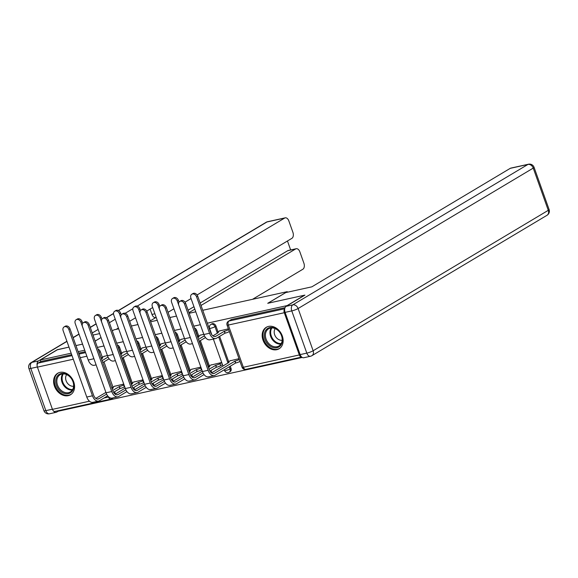 <?xml version="1.0" encoding="UTF-8"?>
<svg xmlns="http://www.w3.org/2000/svg" width="578" height="578" viewBox="0 0 578 578"><rect width="100%" height="100%" fill="white"/><g stroke="black" fill="none" stroke-linecap="round" stroke-linejoin="round"><path stroke-width="0.87" d="M121.64 353.079L119.595 347.342A3.208 2.478 -120.8 0 0 117.32 344.987M140.916 348.83L138.872 343.094A3.208 2.478 -120.8 0 0 136.596 340.738M160.193 344.582L158.148 338.845A3.208 2.478 -120.8 0 0 155.872 336.49M179.469 340.334L177.424 334.59A3.208 2.478 -120.8 0 0 175.148 332.242M198.738 336.085L196.701 330.341A3.208 2.478 -120.8 0 0 194.425 327.993M218.014 331.837L215.97 326.093A3.208 2.478 -120.8 0 0 212.437 323.658A3.208 2.478 -120.8 0 0 211.859 323.89L210.898 324.46A3.208 2.478 59.2 0 1 211.476 324.229A3.208 2.478 59.2 0 1 215.009 326.671L217.111 332.567A3.208 0.506 -19.6 0 0 218.39 332.545L212.935 335.876M276.804 349.69A12.514 9.667 -120.8 0 0 279.073 348.794A12.514 9.667 -120.8 0 0 281.703 334.481A12.514 9.667 -120.8 0 0 268.517 326.411A12.514 9.667 -120.8 0 0 266.241 327.314A12.514 9.667 -120.8 0 0 263.619 341.62A12.514 9.667 -120.8 0 0 276.804 349.69M68.233 395.663A12.514 9.667 -120.8 0 0 70.502 394.767A12.514 9.667 -120.8 0 0 73.131 380.454A12.514 9.667 -120.8 0 0 59.946 372.384A12.514 9.667 -120.8 0 0 57.67 373.28A12.514 9.667 -120.8 0 0 55.047 387.592A12.514 9.667 -120.8 0 0 68.233 395.663M58.335 410.691L58.508 411.175L302.251 357.45M98.043 349.235A3.208 2.478 59.2 0 1 100.319 351.59L102.364 357.327M103.975 361.857L112.992 387.173M114.603 391.703L115.354 393.813L114.971 394.044M57.345 349.798L68.992 347.111L57.677 349.603L40.279 359.993L71.159 353.187M202.748 310.285L287.223 291.666L267.73 303.305L304.548 295.192L287.158 305.581L207.336 323.174M200.371 324.706L193.774 326.165M181.095 328.954L174.498 330.414M161.826 333.203L155.222 334.662M142.549 337.451L135.946 338.91M123.273 341.699L116.669 343.159M103.997 345.947L97.393 347.407M84.72 350.196L78.117 351.655M112.291 330.862L113.989 329.85L118.685 328.81M131.358 326.021L137.961 324.561M150.634 321.773L157.23 320.313M169.91 317.524L176.507 316.065M189.179 313.276L195.783 311.817M95.146 341.099L101.02 337.595M75.956 345.579L82.553 344.12L75.956 345.579M104.098 397.975L108.426 397.021A3.208 1.972 77.6 0 0 110.868 399.109L54.896 411.449A3.208 1.972 -102.4 0 1 52.453 409.361L37.418 367.131A3.208 1.972 -102.4 0 1 38.105 363.1L72.026 355.629M40.279 359.993L40.814 361.481L38.105 363.1M284.723 308.89A3.208 1.972 77.6 0 0 284.289 312.72L299.332 354.943A3.208 1.972 77.6 0 0 301.694 357.045M228.382 328.831L219.445 330.984M239.003 358.678L230.073 360.824M203.774 334.257L200.169 335.233M221.699 362.493L210.797 365.072M184.498 338.506L180.892 339.481M200.841 367.088L191.52 369.32M165.221 342.754L161.616 343.729M181.564 371.336L172.244 373.569M145.945 347.002L142.347 347.978M162.288 375.584L152.968 377.817M126.669 351.251L123.071 352.226M143.012 379.833L133.691 382.072M123.251 357.609L132.268 382.925M133.879 387.455L134.631 389.565L134.248 389.796M142.528 353.36L151.544 378.677M153.156 383.207L153.907 385.316L153.524 385.548M161.804 349.112L170.813 374.428M172.432 378.958L173.183 381.068L172.793 381.299M181.08 344.864L190.09 370.18M191.708 374.71L192.46 376.82L192.069 377.051M200.356 340.615L209.366 365.932M210.984 370.462L211.736 372.572L211.346 372.803M219.633 336.367L228.642 361.676M230.261 366.214L231.012 368.323L230.051 368.901A3.208 2.478 59.2 0 1 229.22 372.196L230.181 371.625A3.208 2.478 -120.8 0 0 231.012 368.323M287.418 292.215L287.223 291.666M107.4 355.499L103.794 356.474M222.111 364.812L222.494 364.732M123.735 384.081L114.422 386.321M40.814 361.481L71.686 354.682M78.651 353.144L85.248 351.691M285.055 307.648L231.713 319.41A3.208 2.478 -120.8 0 0 231.135 319.641L228.426 321.26A3.208 2.478 59.2 0 1 229.004 321.028L284.744 308.739M196.556 296.774A3.692 2.854 -120.8 0 0 191.824 294.231A3.692 2.854 -120.8 0 0 190.87 298.024L203.861 334.503A8.099 4.978 -102.4 0 0 210.024 339.777L215.702 338.527A8.099 4.978 -102.4 0 1 209.547 333.253L196.556 296.774L197.69 296.095L210.681 332.574A6.018 3.699 77.6 0 0 215.254 336.49A6.018 3.699 77.6 0 0 215.955 336.215L224.445 331.216A3.208 0.506 -19.6 0 0 228.664 329.626M191.824 294.231L192.958 293.552A3.692 2.854 59.2 0 1 197.69 296.095M224.257 331.252L224.95 333.195L216.642 338.152A8.099 4.978 -102.4 0 1 215.702 338.527M229.35 331.562A3.208 0.506 160.4 0 1 225.131 333.152L224.95 333.195M219.929 330.695L217.668 332.047A3.208 0.506 -19.6 0 0 217.111 332.581L217.35 333.239M184.49 303.977A3.692 2.854 -120.8 0 0 179.758 301.434A3.692 2.854 -120.8 0 0 178.812 305.227L202.43 371.553L208.109 370.303L184.49 303.977L185.632 303.298L209.243 369.624A6.018 3.699 77.6 0 0 213.817 373.54A6.018 3.699 77.6 0 0 214.517 373.258L235.073 361.055A3.208 0.506 -19.6 0 0 239.285 359.465M179.758 301.434L180.892 300.755A3.692 2.854 59.2 0 1 185.632 303.298M234.885 361.098L235.571 363.035L215.211 375.201A8.099 4.978 -102.4 0 1 214.265 375.577A8.099 4.978 -102.4 0 1 208.109 370.303M239.978 361.409A3.208 0.506 160.4 0 1 235.759 362.991L235.571 363.035M230.557 360.542L228.288 361.893A3.208 0.506 -19.6 0 0 227.739 362.42A3.208 0.506 -19.6 0 0 229.018 362.392L211.497 372.918M214.265 375.577L208.586 376.827A8.099 4.978 -102.4 0 1 202.43 371.553M190.581 338.289A8.099 4.978 -102.4 0 1 190.27 337.501L177.28 301.022A3.692 2.854 -120.8 0 0 172.547 298.479A3.692 2.854 -120.8 0 0 171.594 302.272L184.584 338.751A8.099 4.978 -102.4 0 0 190.747 344.026L192.488 343.643M172.547 298.479L173.682 297.8A3.692 2.854 59.2 0 1 178.414 300.343L179.05 302.106M205.493 337.552L199.172 341.323M200.653 334.944L198.391 336.295A3.208 0.506 -19.6 0 0 197.835 336.829A3.208 0.506 -19.6 0 0 199.114 336.793L197.849 337.617M198.478 339.387L204.424 335.832M171.305 342.537A8.099 4.978 -102.4 0 1 170.994 341.75L158.004 305.271A3.692 2.854 -120.8 0 0 153.271 302.728A3.692 2.854 -120.8 0 0 152.317 306.521L165.308 343A8.099 4.978 -102.4 0 0 171.471 348.274L173.212 347.891M153.271 302.728L154.405 302.048A3.692 2.854 59.2 0 1 159.138 304.592L159.774 306.354M186.217 341.8L179.895 345.572M181.376 339.192L179.115 340.543A3.208 0.506 -19.6 0 0 178.566 341.078A3.208 0.506 -19.6 0 0 179.837 341.042L178.573 341.865M179.202 343.635L185.148 340.081M285.099 312.373L300.134 354.603L306.81 353.129L291.774 310.906L285.099 312.373A4.812 2.955 -102.4 0 1 286.132 306.333L304.924 295.112L267.852 303.277L285.77 292.576L311.845 286.833L510.266 168.335A4.812 2.955 -102.4 0 1 510.822 168.111L528.494 164.217A4.812 2.955 77.6 0 0 527.938 164.441L510.266 168.335M310.465 356.265A4.812 4.812 0 0 0 311.896 355.694A4.812 3.721 -120.8 0 0 313.139 350.752L548.276 210.327L533.234 168.097L298.104 308.522L313.139 350.752A4.812 0.759 -19.6 0 1 306.81 353.129A4.812 2.955 77.6 0 0 310.465 356.265L303.797 357.739A4.812 2.955 -102.4 0 1 300.134 354.603M99.604 333.614L93 335.067M95.132 341.063L101.006 337.552M188.963 312.662L194.837 309.151M201.028 305.451L295.64 248.952L287.736 250.693A4.812 2.955 -102.4 0 1 288.292 250.469L296.203 248.728A4.812 2.955 77.6 0 0 295.64 248.952M252.514 299.317L302.865 269.24A4.812 2.955 77.6 0 0 303.898 263.2L299.859 251.864A4.812 2.955 77.6 0 0 296.203 248.728M197.098 294.953L291.868 238.353A4.812 2.955 77.6 0 0 292.901 232.313L288.863 220.977A4.812 2.955 77.6 0 0 285.2 217.841A4.812 2.955 77.6 0 0 284.643 218.065L266.971 221.959L118.519 310.617M290.647 249.949L287.461 240.99M191.065 298.559L185.039 302.157M173.92 308.796L168.046 312.301M92.249 332.957L98.123 329.453M109.394 322.719L115.268 319.215M125.137 313.319L132.853 308.71M137.203 306.116L284.643 218.065M152.686 307.547L146.754 311.087M135.541 317.784L129.674 321.289M118.396 328.022L116.127 329.373M53.472 410.972A4.812 2.955 77.6 0 0 56.174 412.309A4.812 2.955 77.6 0 0 56.738 412.092L58.465 411.059M66.961 341.403L31.841 362.377L38.509 360.91L57.309 349.683M38.509 360.91A4.812 2.955 77.6 0 0 37.122 365.498M188.088 310.198L193.962 306.694M200.154 302.995L287.736 250.693M155.923 317.495L150.302 320.848M156.204 317.43L155.634 317.56A4.812 2.955 -102.4 0 1 151.978 314.425L150.078 309.1M281.696 335.796A10.83 8.367 59.2 0 1 276.941 347.71A10.83 8.367 59.2 0 1 265.02 339.474A10.83 8.367 59.2 0 1 269.774 327.567A10.83 8.367 59.2 0 1 281.696 335.796M266.075 339.076A10.028 7.745 -120.8 0 0 278.936 345.984A10.028 7.745 -120.8 0 0 281.515 335.674A10.028 7.745 -120.8 0 0 268.654 328.766A10.028 7.745 -120.8 0 0 266.075 339.076M275.222 328.629A7.138 5.513 -120.8 0 0 274.68 334.778A7.138 5.513 -120.8 0 0 282.172 340.269M267.267 326.801A12.434 9.609 -120.8 0 0 266.985 326.96A12.434 9.609 -120.8 0 0 263.785 339.748A12.434 9.609 -120.8 0 0 279.73 348.31A12.434 9.609 -120.8 0 0 280.012 348.137M73.124 381.769A10.83 8.367 59.2 0 1 68.37 393.676A10.83 8.367 59.2 0 1 56.449 385.447A10.83 8.367 59.2 0 1 61.203 373.533A10.83 8.367 59.2 0 1 73.124 381.769M57.504 385.049A10.028 7.745 -120.8 0 0 70.364 391.949A10.028 7.745 -120.8 0 0 72.944 381.646A10.028 7.745 -120.8 0 0 60.083 374.739A10.028 7.745 -120.8 0 0 57.504 385.049M66.651 374.595A7.138 5.513 -120.8 0 0 66.109 380.743A7.138 5.513 -120.8 0 0 73.601 386.241M58.696 372.774A12.434 9.609 -120.8 0 0 58.414 372.933A12.434 9.609 -120.8 0 0 55.213 385.714A12.434 9.609 -120.8 0 0 71.159 394.275A12.434 9.609 -120.8 0 0 71.434 394.102M165.214 308.226A3.692 2.854 -120.8 0 0 160.482 305.683A3.692 2.854 -120.8 0 0 159.535 309.476L183.154 375.801L188.833 374.551L165.214 308.226L166.356 307.547L189.974 373.872A6.018 3.699 77.6 0 0 194.54 377.788A6.018 3.699 77.6 0 0 195.241 377.506L202.986 372.882M160.482 305.683L161.623 305.003A3.692 2.854 59.2 0 1 166.356 307.547M209.106 369.226L215.796 365.303A3.208 0.506 -19.6 0 0 220.016 363.714L221.757 362.673M215.608 365.347L216.302 367.283L209.922 371.09M222.451 364.61L220.702 365.657A3.208 0.506 160.4 0 1 216.483 367.247L216.302 367.283M211.281 364.79L209.019 366.141A3.208 0.506 -19.6 0 0 208.463 366.669A3.208 0.506 -19.6 0 0 209.742 366.64L208.477 367.464M192.221 377.167L202.286 371.155M204.056 374.595L195.935 379.45A8.099 4.978 -102.4 0 1 194.996 379.825A8.099 4.978 -102.4 0 1 188.833 374.551M194.996 379.825L189.309 381.075A8.099 4.978 -102.4 0 1 183.154 375.801M145.945 312.474A3.692 2.854 -120.8 0 0 141.205 309.931A3.692 2.854 -120.8 0 0 140.259 313.724L163.877 380.049L169.556 378.8L145.945 312.474L147.079 311.795L170.698 378.12A6.018 3.699 77.6 0 0 175.271 382.036A6.018 3.699 77.6 0 0 175.965 381.755L183.71 377.131M141.205 309.931L142.347 309.252A3.692 2.854 59.2 0 1 147.079 311.795M189.83 373.475L196.52 369.552A3.208 0.506 -19.6 0 0 200.739 367.962L201.079 367.76M196.332 369.595L197.026 371.531L190.646 375.339M201.765 369.703L201.426 369.906A3.208 0.506 160.4 0 1 197.206 371.495L197.026 371.531M192.004 369.039L189.743 370.39A3.208 0.506 -19.6 0 0 189.187 370.917A3.208 0.506 -19.6 0 0 190.465 370.888L189.201 371.712M172.945 381.415L183.009 375.404M184.779 378.843L176.658 383.698A8.099 4.978 -102.4 0 1 175.719 384.074A8.099 4.978 -102.4 0 1 169.556 378.8M175.719 384.074L170.033 385.324A8.099 4.978 -102.4 0 1 163.877 380.049M152.028 346.786A8.099 4.978 -102.4 0 1 151.718 345.998L138.727 309.519A3.692 2.854 -120.8 0 0 133.995 306.976A3.692 2.854 -120.8 0 0 133.048 310.769L146.039 347.248A8.099 4.978 -102.4 0 0 152.195 352.522L153.936 352.139M133.995 306.976L135.129 306.297A3.692 2.854 59.2 0 1 139.869 308.84L140.497 310.603M166.941 346.049L160.619 349.82M162.1 343.44L159.839 344.791A3.208 0.506 -19.6 0 0 159.29 345.326A3.208 0.506 -19.6 0 0 160.561 345.29L159.297 346.114M159.925 347.884L165.872 344.329M132.759 351.034A8.099 4.978 -102.4 0 1 132.441 350.246L119.451 313.767A3.692 2.854 -120.8 0 0 114.719 311.224A3.692 2.854 -120.8 0 0 113.772 315.017L126.763 351.496A8.099 4.978 -102.4 0 0 132.918 356.778L134.66 356.388M114.719 311.224L115.853 310.545A3.692 2.854 59.2 0 1 120.592 313.088L121.221 314.858M147.665 350.297L141.343 354.068M142.824 347.689L140.562 349.04A3.208 0.506 -19.6 0 0 140.013 349.574A3.208 0.506 -19.6 0 0 141.285 349.538L140.028 350.362M140.656 352.132L146.595 348.577M113.483 355.282A8.099 4.978 -102.4 0 1 113.165 354.495L100.175 318.016A3.692 2.854 -120.8 0 0 95.442 315.472A3.692 2.854 -120.8 0 0 94.496 319.266L107.486 355.745A8.099 4.978 -102.4 0 0 113.642 361.026L115.383 360.636M95.442 315.472L96.584 314.793A3.692 2.854 59.2 0 1 101.316 317.336L101.945 319.107M128.388 354.545L122.066 358.317M123.547 351.937L121.286 353.288A3.208 0.506 -19.6 0 0 120.737 353.823A3.208 0.506 -19.6 0 0 122.009 353.787L120.751 354.61M121.38 356.38L127.326 352.826M126.669 316.722A3.692 2.854 -120.8 0 0 121.936 314.179A3.692 2.854 -120.8 0 0 120.983 317.972L144.601 384.298L150.28 383.048L126.669 316.722L127.803 316.043L151.422 382.369A6.018 3.699 77.6 0 0 155.995 386.285A6.018 3.699 77.6 0 0 156.689 386.003L164.441 381.379M121.936 314.179L123.071 313.5A3.692 2.854 59.2 0 1 127.803 316.043M170.553 377.723L177.244 373.8A3.208 0.506 -19.6 0 0 181.463 372.21L181.803 372.008M177.056 373.843L177.749 375.779L171.377 379.587M182.489 373.952L182.149 374.154A3.208 0.506 160.4 0 1 177.93 375.743L177.749 375.779M172.728 373.287L170.467 374.638A3.208 0.506 -19.6 0 0 169.91 375.165A3.208 0.506 -19.6 0 0 171.189 375.136L169.925 375.96M153.669 385.663L163.733 379.652M165.503 383.091L157.382 387.946A8.099 4.978 -102.4 0 1 156.443 388.322A8.099 4.978 -102.4 0 1 150.28 383.048M156.443 388.322L150.757 389.572A8.099 4.978 -102.4 0 1 144.601 384.298M107.392 320.971A3.692 2.854 -120.8 0 0 102.66 318.427A3.692 2.854 -120.8 0 0 101.706 322.221L125.325 388.546L131.011 387.296L107.392 320.971L108.527 320.291L132.145 386.617A6.018 3.699 77.6 0 0 136.719 390.533A6.018 3.699 77.6 0 0 137.412 390.251L145.165 385.627M102.66 318.427L103.794 317.748A3.692 2.854 59.2 0 1 108.527 320.291M151.277 381.971L157.967 378.048A3.208 0.506 -19.6 0 0 162.187 376.459L162.526 376.256M157.78 378.091L158.473 380.028L152.101 383.835M163.213 378.2L162.88 378.402A3.208 0.506 160.4 0 1 158.661 379.992L158.473 380.028M153.452 377.535L151.19 378.886A3.208 0.506 -19.6 0 0 150.641 379.414A3.208 0.506 -19.6 0 0 151.913 379.385L150.648 380.208M134.399 389.912L144.457 383.9M146.227 387.339L138.106 392.195A8.099 4.978 -102.4 0 1 137.167 392.57A8.099 4.978 -102.4 0 1 131.011 387.296M137.167 392.57L131.481 393.82A8.099 4.978 -102.4 0 1 125.325 388.546M88.116 325.219A3.692 2.854 -120.8 0 0 83.384 322.676A3.692 2.854 -120.8 0 0 82.43 326.469L106.049 392.794L111.735 391.544L88.116 325.219L89.25 324.54L112.869 390.865A6.018 3.699 77.6 0 0 117.442 394.781A6.018 3.699 77.6 0 0 118.136 394.499L125.888 389.875M83.384 322.676L84.518 321.997A3.692 2.854 59.2 0 1 89.25 324.54M132.001 386.22L138.691 382.296A3.208 0.506 -19.6 0 0 142.911 380.707L143.25 380.505M138.503 382.34L139.197 384.276L132.824 388.084M143.944 382.448L143.604 382.65A3.208 0.506 160.4 0 1 139.385 384.24L139.197 384.276M134.175 381.783L131.914 383.135A3.208 0.506 -19.6 0 0 131.365 383.662A3.208 0.506 -19.6 0 0 132.637 383.633L131.372 384.457M115.123 394.16L125.188 388.149M126.95 391.588L118.83 396.443A8.099 4.978 -102.4 0 1 117.89 396.819A8.099 4.978 -102.4 0 1 111.735 391.544M117.89 396.819L112.204 398.069A8.099 4.978 -102.4 0 1 106.049 392.794M94.207 359.53A8.099 4.978 -102.4 0 1 93.896 358.743L80.906 322.264A3.692 2.854 -120.8 0 0 76.166 319.721A3.692 2.854 -120.8 0 0 75.219 323.514L88.21 360A8.099 4.978 -102.4 0 0 94.366 365.274L96.114 364.884M76.166 319.721L77.308 319.042A3.692 2.854 59.2 0 1 82.04 321.585L82.668 323.355M109.112 358.794L102.79 362.565M104.271 356.185L102.01 357.536A3.208 0.506 -19.6 0 0 101.461 358.071A3.208 0.506 -19.6 0 0 102.732 358.035L101.475 358.859M102.104 360.629L108.05 357.074M68.84 329.467A3.692 2.854 -120.8 0 0 64.107 326.924A3.692 2.854 -120.8 0 0 63.154 330.717L86.772 397.043L92.458 395.793L68.84 329.467L69.974 328.788L93.593 395.114A6.018 3.699 77.6 0 0 98.166 399.03A6.018 3.699 77.6 0 0 98.867 398.748L106.612 394.124M64.107 326.924L65.242 326.245A3.692 2.854 59.2 0 1 69.974 328.788M112.732 390.468L119.415 386.545A3.208 0.506 -19.6 0 0 123.634 384.955L123.974 384.753M119.227 386.588L119.921 388.524L113.548 392.332M124.667 386.696L124.328 386.899A3.208 0.506 160.4 0 1 120.108 388.488L119.921 388.524M114.899 386.032L112.638 387.383A3.208 0.506 -19.6 0 0 112.089 387.91A3.208 0.506 -19.6 0 0 113.36 387.881L112.103 388.705M95.847 398.408L105.911 392.404M107.674 395.836L99.553 400.691A8.099 4.978 -102.4 0 1 98.614 401.067A8.099 4.978 -102.4 0 1 92.458 395.793M98.614 401.067L92.928 402.317A8.099 4.978 -102.4 0 1 86.772 397.043M117.919 346.656A3.208 2.478 59.2 0 1 118.635 347.913L120.968 354.48M119.595 347.342L118.635 347.913A3.208 0.506 160.4 0 1 118.411 348.043M137.196 342.407A3.208 2.478 59.2 0 1 137.911 343.664L140.006 349.56M138.872 343.094L137.911 343.664A3.208 0.506 160.4 0 1 137.687 343.794M156.465 338.159A3.208 2.478 59.2 0 1 157.187 339.416L159.521 345.984M158.148 338.845L157.187 339.416A3.208 0.506 160.4 0 1 156.963 339.546M175.741 333.911A3.208 2.478 59.2 0 1 176.463 335.168L178.559 341.063M177.424 334.59L176.463 335.168A3.208 0.506 160.4 0 1 176.232 335.298M195.017 329.662A3.208 2.478 59.2 0 1 195.732 330.919L198.073 337.487M196.701 330.341L195.732 330.919A3.208 0.506 160.4 0 1 195.509 331.05M215.97 326.093L215.009 326.671A3.208 0.506 160.4 0 1 210.789 328.261A3.208 0.506 -19.6 0 1 209.518 328.29L211.808 334.727M100.319 351.59L99.134 352.291M108.722 396.949A3.208 0.506 -19.6 0 1 108.426 397.021L108.238 396.486M86.866 356.229L80.27 357.688M73.305 359.22L37.418 367.131M52.453 409.361L89.453 401.204M284.289 312.72L228.317 325.053L243.352 367.283L299.332 354.943M122.29 358.187L131.596 384.319M132.918 388.026L133.092 388.51M141.567 353.938L150.634 379.399M152.195 383.778L152.368 384.262M160.843 349.69L170.149 375.823M171.471 379.529L171.637 380.013M180.119 345.442L189.187 370.903M190.747 375.281L190.913 375.765M199.396 341.193L208.701 367.326M210.024 371.033L210.19 371.517M218.672 336.945L227.978 363.078M229.293 366.784L230.051 368.901A3.208 0.506 -19.6 0 1 225.832 370.484A3.208 0.506 -19.6 0 1 224.553 370.52A3.208 3.208 0 0 0 229.22 372.196M231.713 319.41L229.004 321.028A3.208 1.972 -102.4 0 0 228.317 325.053A3.208 0.506 160.4 0 1 227.046 325.089L242.081 367.312A3.208 3.208 0 0 0 245.794 369.371L301.702 357.052M112.529 397.996A3.208 2.478 59.2 0 1 111.821 398.733L113.353 397.816M78.984 354.09L85.587 352.638M245.794 369.371A3.208 1.972 77.6 0 1 243.352 367.283A3.208 0.506 160.4 0 1 242.081 367.312M224.445 331.216L225.131 333.152M215.955 336.215L214.503 336.533M209.547 333.253L203.861 334.503M235.759 362.991L235.073 361.055M213.072 373.576L214.517 373.258M178.414 300.343L177.28 301.022M190.27 337.501L184.584 338.751M159.138 304.592L158.004 305.271M170.994 341.75L165.308 343M286.132 306.333L292.8 304.859L527.938 164.441A4.812 3.721 -120.8 0 1 533.234 168.097A4.812 0.759 -19.6 0 0 534.065 167.302L549.1 209.532A4.812 0.759 160.4 0 1 548.276 210.327A4.812 3.721 -120.8 0 1 547.034 215.276A4.812 4.812 0 0 0 549.1 209.532M292.8 304.859A4.812 2.955 77.6 0 0 291.774 310.906A4.812 0.759 160.4 0 0 298.104 308.522A4.812 3.721 -120.8 0 0 292.8 304.859M37.368 366.979L30.815 368.424L45.85 410.647L52.396 409.202M113.519 313.601L106.46 317.821M96.165 323.962L90.298 327.473M79.027 334.2L73.153 337.711M151.978 314.425L154.904 313.782M267.535 221.735A4.812 4.812 0 0 0 266.104 222.306A4.812 3.721 -120.8 0 1 266.971 221.959A4.812 2.955 -102.4 0 1 267.535 221.735L285.2 217.841M49.506 413.783A4.812 2.955 -102.4 0 1 45.85 410.647A4.812 0.759 -19.6 0 1 43.935 410.698A4.812 4.812 0 0 0 49.506 413.783L56.174 412.309M30.966 362.724A4.812 4.812 0 0 0 28.9 368.468A4.812 0.759 160.4 0 0 30.815 368.424A4.812 2.955 -102.4 0 1 31.841 362.377A4.812 3.721 -120.8 0 0 30.966 362.724L66.911 341.258M280.901 344.105A10.028 7.745 59.2 0 1 270.627 336.36A10.028 7.745 59.2 0 1 271.241 327.928M271.906 327.892A9.696 7.492 -120.8 0 0 271.313 336.042A9.696 7.492 -120.8 0 0 281.248 343.534M72.329 390.071A10.028 7.745 59.2 0 1 62.056 382.325A10.028 7.745 59.2 0 1 62.67 373.901M63.334 373.865A9.696 7.492 -120.8 0 0 62.742 382.015A9.696 7.492 -120.8 0 0 72.676 389.507M216.483 367.247L215.796 365.303M193.796 377.824L195.241 377.506M220.702 365.657L220.016 363.714M197.206 371.495L196.52 369.552M174.52 382.072L175.965 381.755M201.426 369.906L200.739 367.962M139.869 308.84L138.727 309.519M151.718 345.998L146.039 347.248M120.592 313.088L119.451 313.767M132.441 350.246L126.763 351.496M101.316 317.336L100.175 318.016M113.165 354.495L107.486 355.745M177.93 375.743L177.244 373.8M155.244 386.321L156.689 386.003M182.149 374.154L181.463 372.21M158.661 379.992L157.967 378.048M135.967 390.569L137.412 390.251M162.88 378.402L162.187 376.459M139.385 384.24L138.691 382.296M116.691 394.817L118.136 394.499M143.604 382.65L142.911 380.707M82.04 321.585L80.906 322.264M93.896 358.743L88.21 360M120.108 388.488L119.415 386.545M97.415 399.066L98.867 398.748M124.328 386.899L123.634 384.955M224.553 370.52L224.293 369.776M222.971 366.069L213.347 339.048M210.898 324.46A3.208 3.208 0 0 0 209.518 328.29M208.109 376.892A3.208 3.208 0 0 0 209.691 376.581M188.833 381.14A3.208 3.208 0 0 0 190.415 380.83M169.556 385.389A3.208 3.208 0 0 0 171.139 385.078M150.28 389.637A3.208 3.208 0 0 0 151.862 389.326M131.004 393.885A3.208 3.208 0 0 0 132.586 393.575M110.868 399.109A3.208 3.208 0 0 0 111.821 398.733M228.426 321.26A3.208 3.208 0 0 0 227.046 325.089M178.566 341.078L178.797 341.735M534.065 167.302A4.812 4.812 0 0 0 528.494 164.217M311.896 355.694L547.034 215.276M73.103 337.559L78.969 334.055M90.24 327.321L96.114 323.817M106.294 317.734L113.526 313.421M118.36 310.531L266.104 222.306M43.935 410.698L28.9 368.468M189.425 371.575L189.187 370.917M140.013 349.574L140.244 350.232M150.872 380.071L150.641 379.414M101.461 358.071L101.692 358.728M112.32 388.568L112.089 387.91"/></g></svg>
